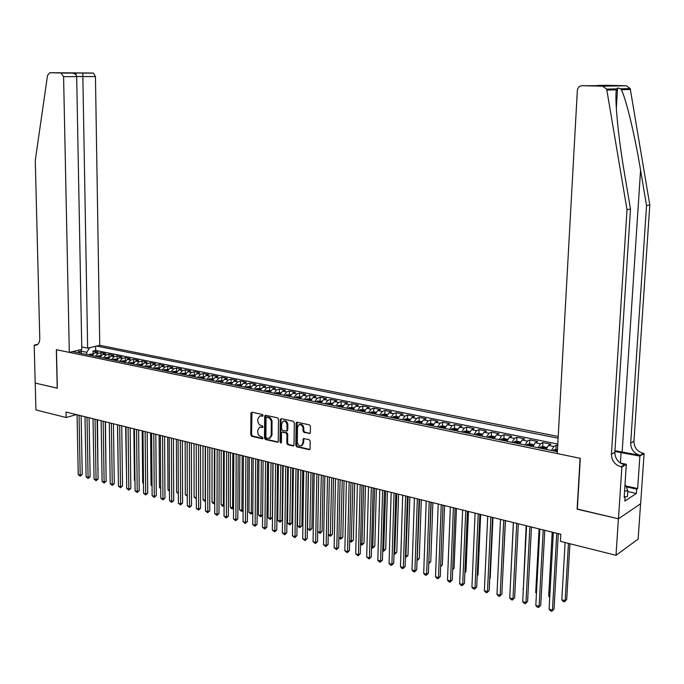 <?xml version="1.0" encoding="UTF-8"?>
<svg xmlns="http://www.w3.org/2000/svg" width="684" height="684" viewBox="0 0 684 684"><rect width="100%" height="100%" fill="white"/><g stroke="black" fill="none" stroke-linecap="round" stroke-linejoin="round"><path stroke-width="1.03" d="M263.075 415.487L262.382 414.487L251.926 412.178L250.942 413.179L250.78 434.879L251.746 436.315L262.169 438.752L262.861 438.068L262.177 437.059L259.151 435.759L257.877 433.459L257.723 430.33L259.51 427.261L262.579 427.474L262.964 426.799L262.28 425.79L260.219 425.226L258.706 423.841L257.877 421.772L257.817 419.07L259.672 415.957L262.665 416.171L263.075 415.487M309.279 433.639L310.339 432.621L310.442 426.32L309.416 424.841L296.694 422.182L296.121 423.157L295.804 445.404L296.813 446.874L309.561 449.679L310.074 448.738L310.203 441.154L309.177 439.675L303.405 438.521L302.815 443.223L301.413 445.754C299.105 446.165 297.737 444.899 297.292 441.941L297.506 427.286L299.019 424.678C301.293 424.354 302.627 425.636 303.038 428.526L303.003 430.98L304.021 432.45L310.1 433.357M577.33 509.041L618.404 518.788L616.01 555.305L638.138 539.086L640.575 503.783M577.108 509.178L580.1 458.306L56.456 349.712L57.328 388.23L35.226 383.083L35.936 409.938L66.151 417.514L76.36 414.607M616.01 555.305L560.418 541.369L560.82 534.281L66.032 412.059L66.151 417.514M278.491 419.258L277.499 417.813L265.264 415.231L264.682 416.214L264.477 438.085L265.452 439.521L277.704 442.24L278.234 441.3L278.491 419.258M281.286 418.642L293.316 421.293L294.325 422.763L294.009 444.985L293.487 445.925L287.819 444.762L286.827 443.3L286.938 434.34L285.938 432.887L282.064 432.143L281.517 433.1L281.406 442.403L281.03 443.07L279.995 442.078L280.26 419.651L281.286 418.642L280.26 419.651M557.708 445.583L556.186 445.275L555.964 449.405M551.458 450.474L553.852 446.49L548.508 445.395L550.859 444.19L542.908 442.574L542.694 446.661M538.128 447.729L540.54 443.771L535.264 442.693L537.641 441.505L529.801 439.906L529.596 443.95M524.979 445.01L527.407 441.086L522.2 440.026L524.602 438.854L516.865 437.281L516.668 441.283M511.991 442.334L514.445 438.444L509.306 437.392L511.735 436.238L504.091 434.682L503.911 438.641M499.183 439.684L501.646 435.828L496.575 434.793L499.029 433.647L491.488 432.117L491.309 436.041M486.538 437.076L489.017 433.246L484.016 432.228L486.495 431.1L479.048 429.586L478.877 433.468M474.055 434.494L476.551 430.706L471.609 429.697L474.115 428.586L466.762 427.09L466.599 430.937M461.726 431.955L464.239 428.193L459.366 427.192L461.888 426.098L454.629 424.619L454.475 428.432M449.559 429.441L452.09 425.704L447.276 424.721L449.815 423.644L442.651 422.182L442.505 425.961M437.546 426.961L440.094 423.259L435.332 422.284L437.897 421.216L430.817 419.779L430.689 423.516L428.099 423.858L427.107 424.807M425.679 424.516L428.244 420.84L423.541 419.882L426.123 418.822L419.138 417.402L419.01 421.113L416.394 421.447L415.393 422.387M413.965 422.096L416.539 418.446L411.896 417.497L414.504 416.462L407.596 415.06L407.476 418.745M402.397 419.702L404.979 416.086L400.397 415.154L403.021 414.128L396.198 412.734L396.087 416.411M390.966 417.343L393.565 413.752L389.034 412.828L391.675 411.819L384.938 410.451L384.836 414.102M379.68 415.017L382.288 411.452L377.816 410.537L380.466 409.536L373.815 408.186L373.712 411.819M368.522 412.708L371.147 409.177L366.727 408.271L369.403 407.288L362.819 405.954L362.734 409.562M357.51 410.434L360.135 406.929L355.774 406.039L358.459 405.065L351.961 403.74L351.884 407.331M346.626 408.194L349.259 404.706L344.95 403.825L347.652 402.867L341.231 401.559L341.154 405.125M335.87 405.971L338.52 402.517L334.254 401.645L336.973 400.696L330.628 399.405L330.56 402.953M325.242 403.774L327.901 400.345L323.686 399.49L326.422 398.55L320.146 397.276L320.086 400.798M314.734 401.611L317.402 398.208L313.238 397.353L315.991 396.429L309.792 395.164L309.732 398.678M304.354 399.465L307.031 396.087L302.918 395.249L305.68 394.335L299.558 393.086L299.507 396.575M294.103 397.344L296.788 393.993L292.718 393.163L295.497 392.257L289.435 391.026L289.392 394.497M283.963 395.258L286.656 391.923L282.629 391.103L285.425 390.213L279.431 388.991L279.397 392.445M273.933 393.189L276.635 389.88L272.659 389.068L275.464 388.187L269.547 386.982L269.513 390.419M264.033 391.137L266.734 387.854L262.81 387.058L265.623 386.186L259.766 384.989L259.74 388.409M254.234 389.119L256.945 385.861L253.063 385.066L255.884 384.203L250.096 383.023L250.079 386.426M244.547 387.118L247.266 383.878L243.427 383.1L246.266 382.245L240.546 381.082L240.52 384.459M234.971 385.143L237.699 381.928L233.902 381.15L236.749 380.313L231.089 379.158L231.072 382.518M225.506 383.185L228.242 379.996L224.48 379.227L227.336 378.397L221.744 377.26L221.736 380.603M216.144 381.253L218.88 378.081L215.169 377.329L218.034 376.508L212.502 375.379L212.493 378.705M206.884 379.346L209.629 376.191L205.952 375.448L208.825 374.635L203.353 373.524L203.353 376.833M197.727 377.457L200.48 374.328L196.847 373.584L199.728 372.78L194.307 371.677L194.316 374.977M188.673 375.584L191.426 372.481L187.835 371.745L190.725 370.95L185.364 369.864L185.373 373.139M179.712 373.738L182.474 370.651L178.917 369.924L181.816 369.138L176.515 368.06L176.532 371.318M170.855 371.908L173.616 368.838L170.102 368.12L173.001 367.351L167.76 366.282L167.777 369.522M162.082 370.095L164.853 367.051L161.373 366.342L164.288 365.572L159.098 364.521L159.124 367.744M153.413 368.308L156.183 365.282L152.746 364.581L155.661 363.82L150.531 362.776L150.557 365.991M144.837 366.538L147.607 363.529L144.204 362.836L147.128 362.084L142.058 361.049L142.084 364.247M136.347 364.786L139.126 361.793L135.757 361.109L138.69 360.365L133.662 359.348L133.696 362.529M127.951 363.05L130.73 360.083L127.395 359.399L130.336 358.673L125.36 357.655L125.403 360.819M119.64 361.332L122.419 358.39L119.119 357.715L122.068 356.988L117.144 355.988L117.186 359.083M111.415 359.639L114.202 356.706L110.936 356.039L113.886 355.321L109.013 354.338L109.064 357.322M103.275 357.954L106.063 355.047L102.831 354.389L105.789 353.679L100.967 352.696L98.009 353.406L95.221 356.296M101.018 355.586L100.967 352.696M558.212 436.477L99.761 345.334L95.452 76.617L76.659 76.488M558.118 438.205L96.624 346.061M72.59 351.619L557.375 451.696M557.793 444.061L95.709 350.439L93.007 351.08L97.778 352.046L94.811 352.747L92.024 355.629M106.063 355.047L109.013 354.338M114.202 356.706L117.144 355.988M122.419 358.39L125.36 357.655M130.73 360.083L133.662 359.348M139.126 361.793L142.058 361.049M147.607 363.529L150.531 362.776M156.183 365.282L159.098 364.521M164.853 367.051L167.76 366.282M173.616 368.838L176.515 368.06M182.474 370.651L185.364 369.864M191.426 372.481L194.307 371.677M200.48 374.328L203.353 373.524M209.629 376.191L212.502 375.379M218.88 378.081L221.744 377.26M228.242 379.996L231.089 379.158M237.699 381.928L240.546 381.082M247.266 383.878L250.096 383.023M256.945 385.861L259.766 384.989M266.734 387.854L269.547 386.982M276.635 389.88L279.431 388.991M286.656 391.923L289.435 391.026M296.788 393.993L299.558 393.086M307.031 396.087L309.792 395.164M317.402 398.208L320.146 397.276M327.901 400.345L330.628 399.405M338.52 402.517L341.231 401.559M349.259 404.706L351.961 403.74M360.135 406.929L362.819 405.954M371.147 409.177L373.815 408.186M382.288 411.452L384.938 410.451M393.565 413.752L396.198 412.734M404.979 416.086L407.596 415.06M416.539 418.446L419.138 417.402M428.244 420.84L430.817 419.779M440.094 423.259L442.651 422.182M452.09 425.704L454.629 424.619M464.239 428.193L466.762 427.09M476.551 430.706L479.048 429.586M489.017 433.246L491.488 432.117M501.646 435.828L504.091 434.682M514.445 438.444L516.865 437.281M527.407 441.086L529.801 439.906M540.54 443.771L542.908 442.574M553.852 446.49L556.186 445.275M89.647 347.677L86.774 352.32L86.817 354.56M86.774 352.32L81.242 351.191L78.985 351.713M81.285 353.414L81.251 349.618M93.05 353.876L93.007 351.08M95.709 350.439L95.64 346.292M80.404 353.235L77.779 350.422M102.831 354.389L100.044 357.287M110.936 356.039L108.149 358.963M119.119 357.715L116.34 360.648M127.395 359.399L124.616 362.358M135.757 361.109L132.978 364.085M144.204 362.836L141.426 365.829M152.746 364.581L149.976 367.599M161.373 366.342L158.602 369.377M170.102 368.12L167.332 371.181M178.917 369.924L176.156 373.002M187.835 371.745L185.073 374.841M196.847 373.584L194.094 376.704M205.952 375.448L203.208 378.585M215.169 377.329L212.425 380.492M224.48 379.227L221.744 382.416M233.902 381.15L231.175 384.357M243.427 383.1L240.708 386.323M253.063 385.066L250.344 388.315M262.81 387.058L260.1 390.333M272.659 389.068L269.958 392.368M282.629 391.103L279.936 394.429M292.718 393.163L290.025 396.506M302.918 395.249L300.242 398.618M313.238 397.353L310.57 400.747M323.686 399.49L321.027 402.91M334.254 401.645L331.603 405.09M344.95 403.825L342.308 407.296M355.774 406.039L353.141 409.536M366.727 408.271L364.102 411.802M377.816 410.537L375.2 414.094M389.034 412.828L386.434 416.411M400.397 415.154L397.806 418.753M411.896 417.497L409.323 421.13M423.541 419.882L420.976 423.541M435.332 422.284L432.784 425.978M447.276 424.721L444.737 428.449M459.366 427.192L456.844 430.946M471.609 429.697L469.104 433.476M484.016 432.228L481.527 436.041M496.575 434.793L494.104 438.641M509.306 437.392L506.853 441.266M522.2 440.026L519.763 443.933M535.264 442.693L532.845 446.635M548.508 445.395L546.106 449.371M262.981 415.881L259.672 415.957M259.621 427.226L262.887 427.175M251.968 412.187L251.575 434.596L252.541 436.033L262.793 438.427M265.708 415.214L265.264 437.794L266.247 439.239L278.02 441.992L277.217 442.283M266.76 417.163L266.059 417.856L265.871 437.067L266.555 438.085L269.496 438.307L271.223 435.272L271.291 421.207L269.898 418.454L267.025 417.069M270.094 438.093L272.018 434.981L271.223 435.272M267.555 416.889L270.385 417.898L271.984 420.489L272.018 434.981M282.124 432.126L286.724 432.596L287.725 434.058L287.605 443.01L288.605 444.472L293.787 445.686M281.047 419.377L280.782 441.779L281.329 442.753M287.058 425.021C286.664 422.199 285.365 420.925 283.159 421.199L281.628 423.806L281.569 428.936L282.56 430.39L286.442 431.125L286.989 430.159L287.058 425.021L287.844 424.738C287.451 421.917 286.16 420.643 283.946 420.925L283.27 421.156M287.16 430.86L287.776 429.877L286.989 430.159M287.844 424.738L287.776 429.877M299.19 424.619L299.806 424.396C302.072 424.071 303.414 425.354 303.824 428.235L303.781 430.689L304.799 432.168L310.057 433.348M301.909 445.566L303.593 442.924L302.815 443.223M303.884 438.47L303.593 442.924M297.155 422.139L296.582 445.104L297.591 446.575L309.843 449.439M92.836 354.132L89.741 354.218L88.638 354.936M97.94 469.207L97.504 419.831M91.1 355.441L91.784 354.834L90.143 355.244M98.325 469.079L97.94 469.54M79.036 415.273L80.199 475.175L78.241 474.611L77.053 414.778M81.114 415.786L82.242 474.491L80.199 475.175L80.25 476.192L78.241 474.611M82.242 474.491L80.25 476.192M624.962 485.281L625.638 485.435L627.809 490.71L627.416 496.516L625.133 496.849M627.809 490.71L624.569 491.172M81.755 346.95L87.646 348.139L82.79 73.094L93.426 73.102L95.452 76.617M87.646 348.139L99.761 345.334M57.217 388.204L56.336 349.695L69.306 352.38L63.586 76.685L61.03 72.991L49.838 72.718L47.529 75.394L35.277 160.381L39.775 338.623C39.689 342.47 38.355 344.676 35.79 345.24L34.2 345.104L35.192 383.074L57.328 388.17M61.03 72.991L92.93 73.017L49.838 72.718M34.2 345.104L37.791 344.317M69.306 352.38L81.798 349.49L76.668 76.659L63.586 76.685M92.93 73.017L93.426 73.102M71.521 73L72.538 73.085C75.112 73.667 76.488 74.855 76.668 76.659M76.01 72.846L75.941 74.838M609.572 85.731L597.79 85.449L606.28 85.286L626.339 85.765L630.203 88.578L649.8 204.935L646.534 205.619L630.691 443.164C630.887 449.431 634.025 453.475 640.113 455.313L614.95 450.696M646.534 205.619L640.575 170.145C635.034 136.184 626.022 98.436 621.311 89.707L620.61 88.8L617.592 87.911L616.378 89.826C614.574 98.641 618.327 137.706 624.364 172.607L630.486 208.996L614.848 452.278C615.053 458.69 618.259 462.846 624.449 464.761L621.055 466.804L621.876 466.975L618.473 518.805L577.322 509.229L580.314 458.357L557.263 453.577L577.339 90.442C577.775 87.509 579.348 85.919 582.075 85.688L602.63 86.193L626.339 85.765M649.8 204.935L633.931 441.308C634.111 447.541 637.24 451.568 643.311 453.389L644.106 453.552L640.643 503.732L618.473 518.805M630.486 208.996L627.014 209.723L611.419 454.253C611.633 460.691 614.839 464.872 621.055 466.804M616.378 89.826L606.845 90.049L627.014 209.723M625.86 485.965L637.659 488.521L636.719 489.128L626.228 486.863M624.218 496.481L625.142 496.687L624.851 501.081L636.419 493.455L636.719 489.128M625.142 496.687L624.159 497.328L626.347 464.265L621.876 466.975M644.106 453.552L639.865 456.108L614.907 451.457M637.659 488.521L639.865 456.108M621.098 452.346L620.397 463.042L626.347 464.265M606.845 90.049L606.597 89.117L602.63 86.193M636.419 493.455L627.75 491.557M597.79 85.449L596.337 85.705M598.645 85.415L610.402 85.714M100.864 355.783L97.718 355.86L96.606 356.578M106.003 471.327L105.43 421.789M99.094 357.091L99.787 356.484L98.137 356.894M108.97 357.441L105.772 357.518L104.669 358.245M107.183 358.758L107.858 358.151L106.208 358.561M117.152 359.126L113.912 359.194L112.809 359.921M115.348 360.451L116.023 359.835L114.365 360.246M117.477 424.764L118.289 475.876M125.428 360.827L122.137 360.887L121.034 361.622M123.599 362.152L124.274 361.537L122.607 361.947M125.634 426.782L126.591 478.201M86.996 417.24L88.091 477.432L86.107 476.868L84.996 416.744M89.074 417.753L90.126 476.739L88.091 477.432L88.133 478.449L86.107 476.868M90.126 476.739L88.133 478.449M95.042 419.224L96.068 479.706L94.067 479.133L93.024 418.728M97.111 419.737L98.103 479.005L96.068 479.706L96.102 480.732L94.067 479.133M98.103 479.005L96.102 480.732M103.173 421.233L104.122 482.015L102.104 481.433L101.129 420.728M105.242 421.746L106.157 481.305L104.122 482.015L104.148 483.032L102.104 481.433M106.157 481.305L104.148 483.032M111.381 423.259L112.262 484.34L110.218 483.759L109.32 422.755M113.45 423.772L114.296 483.622L112.262 484.34L112.279 485.366L110.218 483.759M114.296 483.622L112.279 485.366M133.79 362.546L130.447 362.597L129.344 363.341M131.935 363.871L132.611 363.255L130.935 363.666M133.867 428.817L134.432 480.39L134.987 480.544M134.987 481.014L134.432 480.39M119.683 425.311L120.495 486.692L118.426 486.102L117.605 424.798M121.743 425.824L122.513 485.965L120.495 486.692L120.495 487.718L118.426 486.102M122.513 485.965L120.495 487.718M142.246 364.281L138.843 364.324L137.749 365.068M140.365 365.615L141.041 364.991L139.348 365.401M142.195 430.869L142.691 482.69L143.469 482.913M143.478 483.571L142.691 482.69M128.079 427.38L128.806 489.069L126.72 488.47L125.967 426.867M130.131 427.893L130.824 488.333L128.806 489.069L128.806 490.103L126.72 488.47M130.824 488.333L128.806 490.103M150.788 366.034L147.334 366.068L146.239 366.821M148.881 367.368L149.548 366.752L147.855 367.163M150.6 432.946L151.036 485.024L152.045 485.307M152.045 486.162L151.036 485.024M136.552 429.475L137.21 491.471L135.099 490.864L134.423 428.953M138.604 429.988L139.22 490.727L137.21 491.471L137.193 492.506L135.099 490.864M139.22 490.727L137.193 492.506M159.423 367.804L155.909 367.838L154.815 368.599M157.491 369.146L158.158 368.522L156.456 368.933M159.107 435.05L159.466 487.384L160.706 487.726M160.714 488.769L159.466 487.384M145.128 431.595L145.701 493.899L143.563 493.284L142.973 431.065M147.171 432.1L147.71 493.147L145.701 493.899L145.675 494.934L143.563 493.284M147.71 493.147L145.675 494.934M168.153 369.599L164.579 369.625L163.493 370.386M166.195 370.942L166.853 370.318L165.152 370.728M167.691 437.17L167.99 489.761L169.47 490.171M169.47 491.223L167.99 489.761M153.789 433.733L154.285 496.353L152.13 495.729L151.617 433.203M155.824 434.237L156.285 495.592L154.285 496.353L154.251 497.388L152.13 495.729M156.285 495.592L154.251 497.388M176.976 371.412L173.351 371.429L172.257 372.199M174.993 372.763L175.651 372.139L173.933 372.541M176.378 439.316L176.609 492.172L178.319 492.651M178.327 493.703L176.609 492.172M162.544 435.896L162.954 498.833L160.774 498.209L160.347 435.357M164.579 436.401L164.955 498.063L162.954 498.833L162.912 499.867L160.774 498.209M164.955 498.063L162.912 499.867M185.894 373.242L182.209 373.25L181.123 374.028M183.885 374.593L184.535 373.968L182.816 374.379M185.15 441.488L185.313 494.6L187.271 495.148M187.271 496.208L185.313 494.6M171.402 438.085L171.727 501.338L169.521 500.705L169.179 437.538M173.428 438.589L173.719 500.56L171.727 501.338L171.667 502.381L169.521 500.705M173.719 500.56L171.667 502.381M194.906 375.097L191.169 375.097L190.075 375.875M192.879 376.448L193.521 375.824L191.794 376.226M194.025 443.677L194.102 497.054L196.317 497.678L196.257 444.224L196.334 508.366L198.608 509.016L200.592 508.221L200.557 445.293M196.325 498.679L194.102 497.054M196.317 497.678L196.24 498.713M180.354 440.299L180.585 503.869L178.362 503.236L178.105 439.744M182.371 440.795L182.577 503.082L180.585 503.869L180.525 504.912L178.362 503.236M182.577 503.082L180.525 504.912M204.029 376.969L200.224 376.961L199.138 377.748M201.968 378.329L202.609 377.696L200.874 378.098M202.994 445.891L203.003 499.542L205.234 500.166L205.251 446.447M205.474 501.081L204.251 500.962L203.003 499.542M205.14 501.21L205.474 500.072M189.4 442.531L189.545 506.434L187.296 505.784L187.134 441.975M191.409 443.027L191.537 505.638L189.545 506.434L189.477 507.477L187.296 505.784M191.537 505.638L189.477 507.477M213.246 378.859L209.381 378.842L208.295 379.637M211.159 380.227L211.792 379.594L210.048 379.996M212.057 448.131L211.989 502.056L214.246 502.689L214.34 448.695M214.725 503.492L213.237 503.475L211.989 502.056M214.143 503.732L214.725 502.492M198.557 444.797L198.608 509.016L198.522 510.076L196.334 508.366M200.592 508.221L198.522 510.076M222.565 380.774L218.632 380.749L217.555 381.544M220.445 382.142L221.086 381.51L219.325 381.911M221.223 450.397L221.077 504.595L223.36 505.228L223.523 450.961M224.078 505.886L222.334 506.023L221.077 504.595M223.249 506.28L223.36 505.228L224.078 504.937M207.808 447.079L207.765 511.641L205.474 510.982L205.482 446.507M209.8 447.575L209.74 510.828L207.765 511.641L207.671 512.692L205.474 510.982M209.74 510.828L207.671 512.692M231.987 382.707L227.994 382.672L226.917 383.476M229.841 384.083L230.474 383.45L228.713 383.852M230.482 452.68L230.26 507.16L232.569 507.802L232.816 453.261M233.543 508.135L232.449 508.853L231.517 508.597L230.26 507.16M232.449 508.853L232.569 507.802L233.543 507.4M217.161 449.388L217.033 514.283L214.708 513.624L214.819 448.815M219.154 449.884L219 513.462L217.033 514.283L216.922 515.343L214.708 513.624M219 513.462L216.922 515.343M241.52 384.664L237.459 384.622L236.39 385.434M239.349 386.05L239.973 385.408L238.203 385.81M239.853 454.997L239.545 509.751L241.888 510.401L242.213 455.578M243.111 510.409L241.743 511.461L239.545 509.751M241.743 511.461L241.888 510.401L243.119 509.888M226.626 451.731L226.395 516.959L224.044 516.292L224.249 451.141M228.601 452.218L228.362 516.129L226.395 516.959L226.276 518.019L224.044 516.292M228.362 516.129L226.276 518.019M251.156 386.648L247.035 386.597L245.966 387.409M248.959 388.033L249.583 387.392L247.796 387.794M249.327 457.339L248.933 512.376L251.302 513.034L251.712 457.929M252.789 512.709L251.148 514.094L248.933 512.376M251.148 514.094L251.302 513.034L252.798 512.393M236.202 454.091L235.869 519.669L233.492 518.985L233.8 453.501M238.169 454.578L237.827 518.831L235.869 519.669L235.732 520.729L233.492 518.985M237.827 518.831L235.732 520.729M260.912 388.649L256.714 388.589L255.654 389.41M258.68 390.034L259.296 389.393L257.5 389.794M258.911 459.699L258.432 515.026L260.826 515.693L261.322 460.298M262.588 515.018L260.655 516.753L258.432 515.026M260.655 516.753L260.826 515.693L262.588 514.924M245.881 456.484L245.445 522.405L243.042 521.721L243.444 455.886M247.839 456.972L247.394 521.559L245.445 522.405L245.299 523.474L243.042 521.721M247.394 521.559L245.299 523.474M270.77 390.675L266.512 390.598L265.452 391.436M268.598 462.093L268.034 517.711L270.454 518.386L272.335 517.549L272.916 463.162M268.504 392.069L269.12 391.428L267.324 391.821M272.335 517.549L270.274 519.447L271.035 462.7M270.274 519.447L268.034 517.711M255.671 458.904L255.132 525.175L252.704 524.483L253.208 458.297M257.62 459.383L257.073 524.312L255.132 525.175L254.978 526.244L252.704 524.483M257.073 524.312L254.978 526.244M280.748 392.719L276.413 392.642L275.353 393.48M278.397 464.513L277.738 520.421L280.183 521.105L282.064 520.259L282.731 465.59M278.448 394.121L279.063 393.48L277.251 393.873M282.064 520.259L279.995 522.166L280.859 465.129M279.995 522.166L277.738 520.421M265.572 461.349L264.93 527.98L262.476 527.27L263.092 460.734M267.512 461.828L266.863 527.107L264.93 527.98L264.759 529.048L262.476 527.27M266.863 527.107L264.759 529.048M290.837 394.796L286.434 394.702L285.382 395.549M288.306 466.967L287.562 523.166L290.033 523.859L291.897 523.004L292.666 468.044M288.511 396.198L289.118 395.549L287.297 395.942M291.897 523.004L289.828 524.919L290.803 467.582M289.828 524.919L287.562 523.166M275.592 463.829L274.84 530.81L272.352 530.1L273.078 463.205M277.524 464.299L276.772 529.929L274.84 530.81L274.66 531.887L272.352 530.1M276.772 529.929L274.66 531.887M301.046 396.891L296.634 396.78L295.522 397.643M298.327 469.438L297.489 525.936L299.994 526.637L301.849 525.774L302.704 470.524M298.686 398.293L299.284 397.652L297.463 398.045M301.849 525.774L299.78 527.706L300.849 470.062M299.78 527.706L297.489 525.936M285.732 466.326L284.869 533.674L282.355 532.956L283.185 465.701M287.648 466.804L286.784 532.785L284.869 533.674L284.672 534.751L282.355 532.956M286.784 532.785L284.672 534.751M311.374 399.011L306.825 398.9L305.782 399.764M308.467 471.943L307.535 528.749L310.066 529.45L311.913 528.578L312.862 473.029M308.988 400.422L309.578 399.772L307.74 400.166M311.913 528.578L309.835 530.519L311.023 472.576M309.835 530.519L307.535 528.749M295.992 468.865L295.009 536.572L292.47 535.846L293.41 468.224M297.899 469.335L296.916 535.675L295.009 536.572L294.795 537.65L292.47 535.846M296.916 535.675L294.795 537.65M321.831 401.157L317.265 401.029L316.162 401.901M322.096 531.417L320.009 533.375L317.727 531.613L320.257 532.297L322.096 531.417L323.139 475.568M319.402 402.568L319.992 401.927L318.146 402.312M320.009 533.375L321.309 475.115M306.372 471.43L305.278 539.505L302.696 538.77L303.764 470.78M308.262 471.892L307.176 538.59L305.278 539.505L305.047 540.591L302.696 538.77M307.176 538.59L305.047 540.591M332.407 403.329L327.704 403.192L326.661 404.073M328.243 534.529L330.56 535.179L332.39 534.281L333.536 478.142M329.944 404.748L330.526 404.099L328.671 404.483M332.39 534.281L330.304 536.256L331.714 477.689M330.304 536.256L328.234 534.76M316.872 474.021L315.657 542.472L313.05 541.728L314.23 473.371M318.753 474.491L317.547 541.548L315.657 542.472L315.409 543.558L313.05 541.728M317.547 541.548L315.409 543.558M343.103 405.526L338.323 405.381L337.289 406.262M338.879 537.504L340.991 538.094L342.812 537.188L344.052 480.741M340.615 406.954L341.188 406.296L339.324 406.681M342.812 537.188L340.717 539.172L342.248 480.288M340.717 539.172L338.871 537.94M327.499 476.645L326.165 545.481L323.523 544.721L324.832 475.987M329.372 477.107L328.046 544.541L326.165 545.481L325.9 546.567L323.523 544.721M328.046 544.541L325.9 546.567M353.936 407.749L349.139 407.587L348.045 408.485M349.644 540.505L351.542 541.035L353.354 540.121L354.697 483.366M351.405 409.177L351.978 408.528L350.576 408.374L350.105 408.912M353.354 540.121L351.251 542.121L352.901 482.921M351.251 542.121L349.627 541.164M338.255 479.304L336.793 548.517L334.125 547.756L335.553 478.638M340.11 479.766L338.666 547.568L336.793 548.517L336.519 549.603L334.125 547.756M338.666 547.568L336.519 549.603M364.897 410.007L362.529 409.519L359.955 409.836L358.938 410.733M360.545 543.549L362.221 544.019L364.016 543.087L365.47 486.025M362.332 411.435L362.905 410.785L361.485 410.622L361.015 411.161M364.016 543.087L361.913 545.105L363.683 485.589M361.913 545.105L360.519 544.43M349.139 481.989L347.549 551.595L344.847 550.817L346.403 481.314M350.986 482.451L349.413 550.629L347.549 551.595L347.267 552.681L344.847 550.817M349.413 550.629L347.267 552.681M375.995 412.281L373.541 411.777L370.967 412.101L369.95 413.008M371.574 546.636L373.019 547.038L374.806 546.097L376.362 488.718M373.396 413.717L373.951 413.068L372.523 412.905L372.062 413.444M374.806 546.097L372.703 548.123L374.593 488.282M372.703 548.123L371.54 547.739M360.16 484.717L358.442 554.707L355.706 553.92L357.39 484.033M361.99 485.17L360.288 553.732L358.442 554.707L358.134 555.801L355.706 553.92M360.288 553.732L358.134 555.801M387.229 414.589L384.699 414.068L382.117 414.393L381.108 415.308M382.732 549.756L383.946 550.09L385.725 549.141L387.392 491.445M384.588 416.026L385.143 415.376L383.698 415.205L383.237 415.752M385.725 549.141L383.613 551.184L385.639 491.009M383.613 551.184L382.698 550.928M371.318 487.47L369.463 557.853L366.692 557.058L368.514 486.777M373.131 487.923L371.301 556.87L369.463 557.853L369.138 558.948L366.692 557.058M371.301 556.87L369.138 558.948M398.601 416.924L395.985 416.385L393.403 416.718L392.394 417.642M394.035 552.911L395.01 553.185L396.78 552.219L398.558 494.199M395.925 418.369L396.472 417.71L395.01 417.539L394.557 418.086M396.78 552.219L394.659 554.271L396.814 493.771M394.659 554.271L394.001 554.091M382.604 490.257L380.62 561.042L377.816 560.239L379.774 489.556M384.408 490.71L382.442 560.042L380.62 561.042L380.278 562.137L379.158 561.821L377.816 560.239M382.442 560.042L380.278 562.137M410.109 419.292L407.407 418.736L404.825 419.07L403.825 420.002M405.475 556.109L407.963 555.331L409.853 496.994M407.39 420.737L407.938 420.079L406.467 419.899L406.005 420.455M407.963 555.331L405.843 557.4L408.134 496.567M394.044 493.087L391.906 564.266L389.076 563.462L391.171 492.377M395.831 493.523L393.719 563.257L391.906 564.266L391.556 565.369L390.419 565.044L389.076 563.462M393.719 563.257L391.556 565.369M421.763 421.686L418.976 421.113M417.06 559.341L419.283 558.486L421.293 499.816M419.01 423.131L419.548 422.481L418.061 422.284L417.608 422.849M419.283 558.486L417.154 560.572L419.583 499.397M405.612 495.943L403.346 567.54L400.473 566.72L402.705 495.225M407.39 496.379L405.142 566.514L403.346 567.54L402.97 568.643L401.824 568.31L400.473 566.72M405.142 566.514L402.97 568.643M433.571 424.106L430.689 423.516M428.791 562.616L430.74 561.675L432.869 502.68M430.775 425.559L431.305 424.909L429.8 424.704L429.355 425.268M428.757 563.368L431.176 502.261M430.74 561.675L428.748 563.701M417.334 498.841L414.914 570.849L412.007 570.011L414.393 498.114M419.095 499.277L416.701 569.806L414.914 570.849L414.521 571.952L413.367 571.619L412.007 570.011M416.701 569.806L414.521 571.952M445.523 426.559L442.557 425.952L439.957 426.303L438.974 427.252M440.667 565.899L442.343 564.907L444.591 505.57M442.685 428.022L443.206 427.363L441.693 427.158L441.24 427.722M442.343 564.907L440.633 566.771M429.21 501.774L426.636 574.192L423.695 573.354L426.226 501.039M430.946 502.201L428.415 573.149L426.636 574.192L426.226 575.304L425.046 574.97L423.695 573.354M428.415 573.149L426.226 575.304M457.622 429.048L454.561 428.415L451.962 428.774L450.987 429.74M452.697 569.02L454.082 568.182L456.459 508.503M454.74 430.51L455.262 429.851L453.731 429.637L453.287 430.21M454.082 568.182L452.671 569.849M441.231 504.741L438.504 577.587L435.52 576.732L438.213 503.997M442.958 505.168L440.265 576.526L438.504 577.587L438.076 578.698L436.879 578.356L435.52 576.732M440.265 576.526L438.076 578.698M469.882 431.561L466.727 430.92L464.128 431.279L463.154 432.245M464.889 572.157L465.975 571.491L468.48 511.47M466.958 433.032L467.463 432.373L465.924 432.151L465.479 432.733M465.975 571.491L464.864 572.799M453.406 507.75L450.525 581.024L447.507 580.16L450.346 506.998M455.116 508.169L452.269 579.946L450.525 581.024L450.072 582.135L448.866 581.793L447.507 580.16M452.269 579.946L450.072 582.135M482.297 434.118L479.048 433.442L476.44 433.81L475.474 434.793M477.244 575.329L478.013 574.851L480.647 514.479M479.33 435.588L479.835 434.93L478.278 434.699L477.834 435.281M478.013 574.851L477.218 575.774M465.736 510.794L462.692 584.504L459.639 583.632L462.641 510.033M467.429 511.213L464.427 583.409L462.692 584.504L462.222 585.615L460.999 585.265L459.639 583.632M464.427 583.409L462.222 585.615M494.874 436.7L491.522 436.007L488.915 436.375L487.957 437.367M489.753 578.527L490.197 578.245L492.976 517.523M491.864 438.17L492.36 437.512L490.787 437.273L490.351 437.863M490.197 578.245L489.744 578.784M478.236 513.881L475.021 588.026L471.926 587.137L475.098 513.111M479.903 514.291L476.739 586.923L475.021 588.026L474.534 589.146L473.294 588.787L471.926 587.137M476.739 586.923L474.534 589.146M507.614 439.316L504.168 438.606L501.552 438.983L500.602 439.983M502.424 581.759L505.459 520.61M504.561 440.795L505.049 440.137L503.458 439.889L503.031 440.479M490.89 517.01L487.504 591.592L484.375 590.694L487.709 516.223M492.54 517.42L489.205 590.472L486.999 592.712L485.743 592.353L484.375 590.694M489.205 590.472L486.999 592.712M520.524 441.967L516.976 441.231L514.359 441.616L513.419 442.625M517.42 443.454L517.899 442.787L516.3 442.531L515.873 443.129M513.351 522.559L510.367 585.41M503.715 520.173L500.158 595.208L496.977 594.302L500.491 519.378M505.339 520.575L501.842 594.071L499.628 596.328L498.354 595.969L496.977 594.302M501.842 594.071L499.628 596.328M533.606 444.651L529.946 443.899L527.33 444.284L526.398 445.301M530.451 446.139L530.929 445.481L529.305 445.216L528.877 445.814M526.133 525.714L523.337 589.035M523.32 589.411L522.918 588.915M516.711 523.388L512.974 598.876L509.751 597.953L513.445 522.576M518.318 523.782L514.642 597.722L512.419 599.996L511.136 599.629L509.751 597.953M514.642 597.722L512.419 599.996M546.858 447.37L543.096 446.601L540.471 446.994L539.548 448.02M543.66 448.866L544.122 448.208L542.489 447.926L542.07 448.542M539.086 528.92L535.717 592.489L536.487 592.703M536.444 593.387L535.717 592.489M529.878 526.637L525.953 602.587L522.696 601.655L526.569 525.825M531.459 527.031L527.603 601.416L525.38 603.707L524.081 603.339L522.696 601.655M527.603 601.416L525.38 603.707M557.486 449.559L553.792 449.73L552.877 450.773M557.434 450.619L555.844 450.679L555.425 451.295M557.041 451.628L557.409 451.081M552.21 532.161L548.688 596.115L549.799 596.422M549.748 597.423L548.688 596.115M543.216 529.938L539.112 606.34L535.811 605.4L539.864 529.108M544.78 530.322L540.745 605.16L538.513 607.469L537.196 607.093L535.811 605.4M540.745 605.16L538.513 607.469M565.104 542.549L561.821 599.783L565.138 600.706L566.694 599.552L569.934 543.754M566.694 599.552L564.505 601.834L565.138 600.706L568.455 543.387M564.505 601.834L563.188 601.458L561.821 599.783M556.742 533.281L552.45 610.154L549.098 609.196L553.347 532.434M558.281 533.657L554.057 608.957L551.826 611.282L550.483 610.898L549.098 609.196M554.057 608.957L551.826 611.282M98.009 353.406L94.811 352.747M261.81 415.615L261.014 415.889M262.801 427.303L262.271 427.491M261.707 426.901L260.912 427.184M262.716 438.555L262.169 438.752M252.541 436.033L251.746 436.315M251.575 434.596L250.78 434.879M251.738 412.914L250.942 413.179M262.895 416.009L262.374 416.188M266.247 439.239L265.452 439.521M265.264 437.794L264.477 438.085M265.478 415.94L264.682 416.214M272.155 421.823L271.36 422.096M269 417.206L268.205 417.479M293.752 445.677L292.966 445.977M288.605 444.472L287.819 444.762M287.605 443.01L286.827 443.3M287.725 434.058L286.938 434.34M286.724 432.596L285.938 432.887M283.33 431.826L282.543 432.108M280.782 441.779L279.995 442.078M304.799 432.168L304.021 432.45M303.781 430.689L303.003 430.98M303.824 428.235L303.038 428.526M303.653 439.179L302.867 439.479M309.784 449.431L309.014 449.73M297.591 446.575L296.813 446.874M296.582 445.104L295.804 445.404M296.907 422.874L296.121 423.157M92.434 354.748L89.801 354.209M90.656 355.347L90.647 354.808M37.492 344.556L34.619 345.189M640.575 170.145L622.158 451.722M614.848 452.278L611.419 454.253M630.691 443.164L633.931 441.308M610.898 85.705L582.075 85.688M630.443 89.484L621.311 89.707M640.113 455.313L643.311 453.389M100.454 356.407L97.778 355.851M98.641 356.997L98.633 356.458M108.559 358.074L105.832 357.51M106.713 358.664L106.704 358.117M116.75 359.758L113.972 359.185M114.869 360.348L114.861 359.801M125.018 361.46L122.197 360.878M123.111 362.05L123.103 361.494M133.389 363.178L130.507 362.588M131.439 363.768L131.431 363.213M141.836 364.923L138.903 364.315M139.852 365.504L139.844 364.948M150.377 366.675L147.393 366.068M148.36 367.265L148.351 366.701M159.013 368.454L155.969 367.83M156.952 369.035L156.952 368.471M167.742 370.249L164.647 369.616M165.648 370.831L165.639 370.266M176.566 372.07L173.411 371.421M174.429 372.643L174.429 372.079M185.484 373.909L182.269 373.242M183.312 374.473L183.303 373.909M194.504 375.764L191.229 375.089M192.281 376.328L192.281 375.755M203.618 377.636L200.284 376.952M201.361 378.201L201.361 377.628M212.835 379.534L209.441 378.833M210.535 380.099L210.535 379.517M222.155 381.45L218.7 380.74M219.812 382.014L219.812 381.433M231.585 383.391L228.063 382.664M229.2 383.946L229.2 383.365M241.119 385.357L237.528 384.613M238.682 385.904L238.69 385.323M250.754 387.341L247.095 386.588M248.275 387.888L248.283 387.298M260.501 389.341L256.782 388.58M257.979 389.889L257.988 389.299M270.368 391.376L266.572 390.59M267.795 391.915L267.803 391.316M280.346 393.428L276.481 392.633M277.73 393.967L277.73 393.368M290.435 395.506L286.502 394.694M287.767 396.045L287.776 395.438M300.644 397.609L296.634 396.78M297.933 398.139L297.942 397.532M310.981 399.73L306.894 398.892M308.21 400.26L308.219 399.653M321.429 401.884L317.265 401.029M318.607 402.406L318.624 401.79M332.005 404.064L327.764 403.192M329.132 404.577L329.149 403.962M342.71 406.262L338.392 405.373M339.786 406.783L339.794 406.159M353.543 408.493L349.139 407.587M350.559 409.006L350.576 408.374M364.504 410.751L360.023 409.827M361.468 411.255L361.485 410.622M375.601 413.033L371.036 412.093M372.506 413.538L372.523 412.905M386.836 415.342L382.185 414.384M383.681 415.838L383.698 415.205M398.208 417.685L393.462 416.71M394.993 418.18L395.01 417.539M409.725 420.053L404.885 419.061M406.45 420.54L406.467 419.899M421.378 422.456L416.453 421.438M418.044 422.934L418.061 422.284M433.186 424.884L428.167 423.849M429.783 425.363L429.8 424.704M445.139 427.346L440.017 426.294M441.667 427.816L441.693 427.158M457.237 429.834L452.03 428.765M453.706 430.296L453.731 429.637M469.498 432.356L464.188 431.262M465.898 432.818L465.924 432.151M481.921 434.913L476.509 433.801M478.253 435.366L478.278 434.699M494.498 437.503L488.983 436.366M490.761 437.948L490.787 437.273M507.246 440.128L501.62 438.966M503.433 440.564L503.458 439.889M520.156 442.787L514.419 441.608M516.266 443.215L516.3 442.531M533.238 445.481L527.39 444.275M529.271 445.9L529.305 445.216M546.49 448.208L540.54 446.977M542.455 448.619L542.489 447.926M557.443 450.457L553.852 449.721M555.81 451.372L555.844 450.679M267.256 416.907L266.461 417.18M270.291 438.025L269.496 438.307M287.229 430.843L286.442 431.125M302.191 445.455L301.413 445.754M36.457 345.095L35.79 345.24M61.526 73.077L72.538 73.085M75.992 72.923L68.22 72.914M82.798 73.051L75.992 72.88M617.592 87.911L616.335 108.32M630.203 88.578L620.61 88.8M616.592 88.886L606.597 89.117"/></g></svg>
